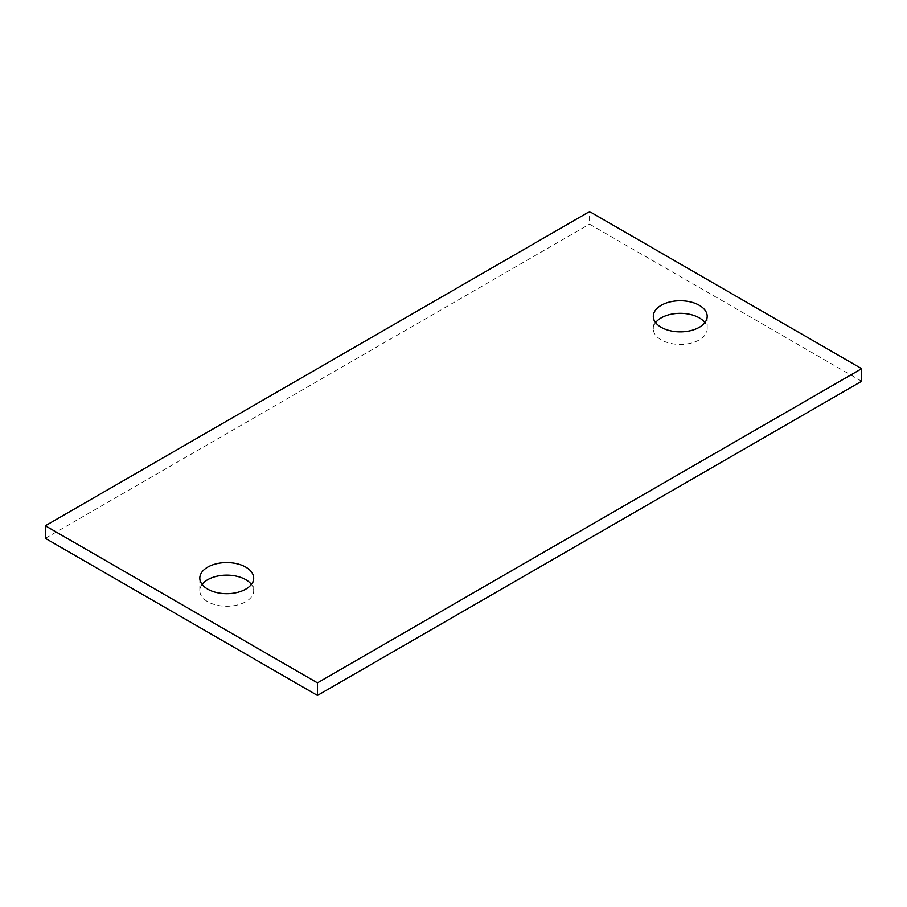<?xml version="1.0" encoding="UTF-8"?>
<svg xmlns="http://www.w3.org/2000/svg" width="907" height="907" viewBox="0 0 907 907"><rect width="100%" height="100%" fill="white"/><g stroke="black" fill="none" stroke-linecap="round" stroke-linejoin="round"><path stroke-width="0.68" stroke-dasharray="4.54 3.4" d="M861.65 381.235L589.55 224.142L589.55 211.569M45.35 538.327L589.55 224.142M655.614 322.586A26.938 15.555 0 0 0 653.312 328.867A26.938 15.555 0 0 0 661.203 339.864A26.938 15.555 0 0 0 690.556 343.243A26.938 15.555 0 0 0 707.188 328.867A26.938 15.555 0 0 0 704.886 322.586M202.114 584.414A26.938 15.555 0 0 0 199.812 590.695A26.938 15.555 0 0 0 207.703 601.692A26.938 15.555 0 0 0 237.056 605.06A26.938 15.555 0 0 0 253.688 590.695A26.938 15.555 0 0 0 251.386 584.414M199.812 590.695L199.812 578.133M253.688 590.695L253.688 578.133M707.188 328.867L707.188 316.305M653.312 328.867L653.312 316.305"/><path stroke-width="1.36" d="M45.35 538.327L317.45 695.431L317.45 682.858L45.35 525.765L45.35 538.327M317.45 682.858L861.65 368.673L861.65 381.235L317.45 695.431M861.65 368.673L589.55 211.569L45.35 525.765M704.886 322.586A26.938 15.555 0 0 0 699.297 317.869A26.938 15.555 0 0 0 655.614 322.586M251.386 584.414A26.938 15.555 0 0 0 245.797 579.698A26.938 15.555 0 0 0 202.114 584.414M661.203 327.302A26.938 15.555 0 0 0 690.556 330.67A26.938 15.555 0 0 0 707.188 316.305A26.938 15.555 0 0 0 699.297 305.308A26.938 15.555 0 0 0 669.944 301.94A26.938 15.555 0 0 0 653.312 316.305A26.938 15.555 0 0 0 661.203 327.302M245.797 567.136A26.938 15.555 0 0 0 216.444 563.757A26.938 15.555 0 0 0 199.812 578.133A26.938 15.555 0 0 0 207.703 589.131A26.938 15.555 0 0 0 237.056 592.498A26.938 15.555 0 0 0 253.688 578.133A26.938 15.555 0 0 0 245.797 567.136"/></g></svg>
